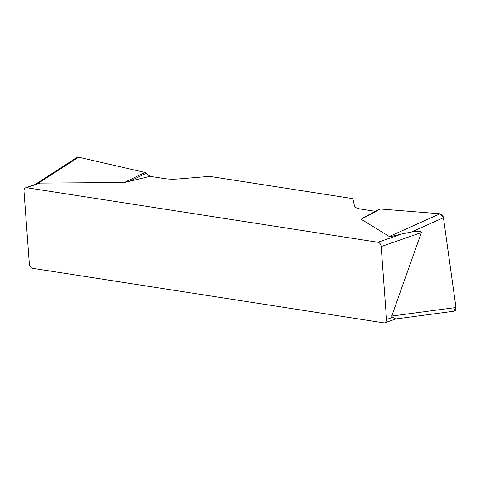 <?xml version="1.0" encoding="UTF-8"?>
<svg xmlns="http://www.w3.org/2000/svg" width="480" height="480" viewBox="0 0 480 480"><rect width="100%" height="100%" fill="white"/><g stroke="black" fill="none" stroke-linecap="round" stroke-linejoin="round"><path stroke-width="0.72" d="M76.938 157.452L78.57 157.194L144.972 172.446L150.03 176.346L124.338 182.502L39.936 183.096L36.936 183.864M39.936 183.096L26.67 187.716L377.94 242.268L401.832 233.94L411.522 231.996C418.398 230.838 421.68 231.024 421.38 232.554L391.728 316.062L455.952 307.512C456.12 309.606 455.46 310.836 453.966 311.208M362.802 218.046L379.23 209.238L380.376 209.004L361.194 219.288L389.298 236.478C390.066 236.718 394.242 235.872 401.832 233.94M361.194 219.288L363.018 217.932M150.03 176.346L164.682 178.626A19.866 4.95 -4.2 0 0 178.998 178.896L209.52 176.37L352.872 198.636L354.558 206.16A19.866 4.95 -4.2 0 0 361.128 209.13L375.318 211.332M26.67 187.716A3.972 2.82 -109.2 0 0 25.644 187.8A3.972 2.82 -109.2 0 0 24 191.094L29.358 264.024A3.972 2.82 -109.2 0 0 32.592 268.32L383.862 322.872A3.972 2.82 -109.2 0 0 384.882 322.782A3.972 2.82 -109.2 0 0 386.532 319.488L392.61 317.37L391.728 316.062M421.38 232.554L381.174 246.564L386.532 319.488M392.61 317.37L395.778 318.954M381.174 246.564A3.972 2.82 -109.2 0 0 377.94 242.268M453.756 311.232L455.946 307.476L443.448 217.764L440.082 213.78L380.376 209.004L440.094 213.786C441.852 214.134 442.968 215.454 443.448 217.734L455.952 307.512M144.972 172.446L124.338 182.502M146.316 173.154L129 181.59M443.448 217.734L411.522 231.996M389.298 236.478L440.094 213.786M78.57 157.194L37.728 183.606M25.644 187.8L37.188 183.78M453.87 311.22L395.904 318.942L384.882 322.782M76.818 157.53L35.106 184.506"/></g></svg>
